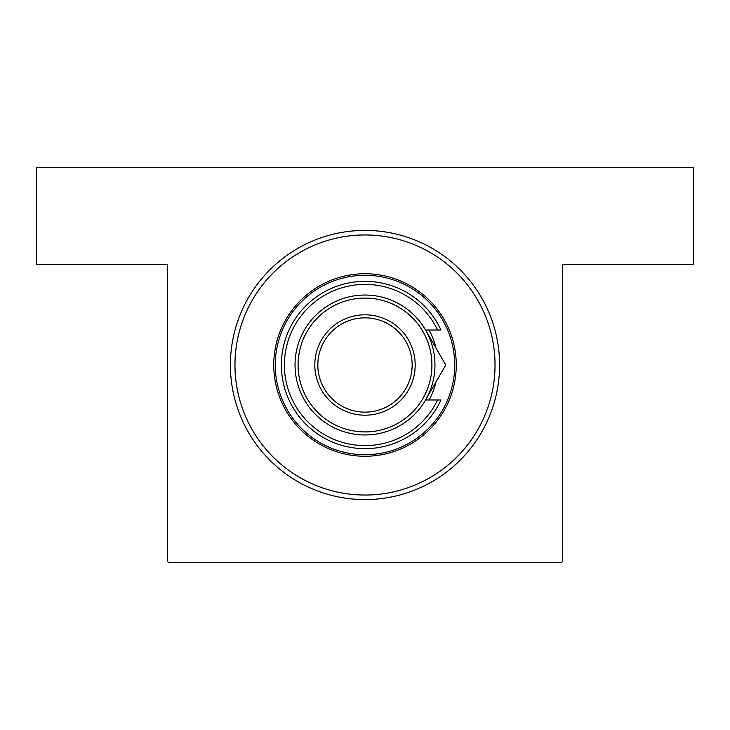 <?xml version="1.0" encoding="UTF-8"?>
<svg xmlns="http://www.w3.org/2000/svg" width="730" height="730" viewBox="0 0 730 730"><rect width="100%" height="100%" fill="white"/><g stroke="black" fill="none" stroke-linecap="round" stroke-linejoin="round"><path stroke-width="1.09" d="M365 230.406A134.594 134.594 0 0 1 499.594 365A134.594 134.594 0 0 1 365 499.594A134.594 134.594 0 0 1 230.406 365A134.594 134.594 0 0 1 365 230.406M167.289 561.188L167.289 264.625L36.5 264.625L36.5 167.289L693.5 167.289L693.5 264.625L562.711 264.625L562.711 561.188L561.188 562.711L168.812 562.711L167.289 561.188M365 234.969A130.031 130.031 0 0 0 234.969 365A130.031 130.031 0 0 0 365 495.031M429.076 399.976A73 73 0 0 0 436.011 381.918M452.974 382.648A89.726 89.726 0 0 0 382.648 277.026A89.726 89.726 0 0 0 277.026 347.352A89.726 89.726 0 0 0 347.352 452.974A89.726 89.726 0 0 0 452.974 382.648M275.529 347.051A91.25 91.25 0 0 1 382.949 275.529A91.25 91.25 0 0 1 454.471 382.949A91.25 91.25 0 0 1 347.051 454.471A91.25 91.25 0 0 1 275.529 347.051M492.495 390.568A130.031 130.031 0 0 0 390.568 237.505A130.031 130.031 0 0 0 237.505 339.432A130.031 130.031 0 0 0 339.432 492.495A130.031 130.031 0 0 0 492.495 390.568M436.011 348.082A73 73 0 0 0 429.076 330.024M298.086 365A66.914 66.914 0 0 0 365 431.914A66.914 66.914 0 0 0 431.914 365A66.914 66.914 0 0 0 365 298.086A66.914 66.914 0 0 0 298.086 365M434.961 365A69.961 69.961 0 0 1 365 434.961A69.961 69.961 0 0 1 295.039 365A69.961 69.961 0 0 1 365 295.039A69.961 69.961 0 0 1 434.961 365M317.851 365A47.149 47.149 0 0 0 365 412.149A47.149 47.149 0 0 0 412.149 365A47.149 47.149 0 0 0 365 317.851A47.149 47.149 0 0 0 317.851 365M415.188 365A50.188 50.188 0 0 1 365 415.188A50.188 50.188 0 0 1 314.812 365A50.188 50.188 0 0 1 365 314.812A50.188 50.188 0 0 1 415.188 365M437.617 330.024A80.601 80.601 0 0 0 314.74 301.983A80.601 80.601 0 0 0 314.74 428.017A80.601 80.601 0 0 0 437.617 399.976L440.984 399.976A83.649 83.649 0 0 1 313.225 430.7A83.649 83.649 0 0 1 313.225 299.3A83.649 83.649 0 0 1 440.984 330.024L425.59 330.024L445.784 365L435.39 382.995M445.784 365L425.59 399.976L437.617 399.976"/></g></svg>
